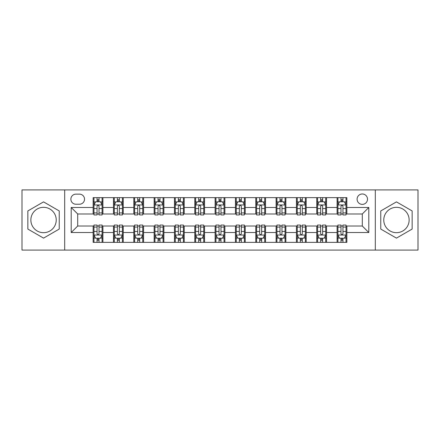 <?xml version="1.0" encoding="UTF-8"?>
<svg xmlns="http://www.w3.org/2000/svg" width="440" height="440" viewBox="0 0 440 440"><rect width="100%" height="100%" fill="white"/><g stroke="black" fill="none" stroke-linecap="round" stroke-linejoin="round"><path stroke-width="0.66" d="M396.451 207.317A12.683 12.683 0 0 0 383.768 220A12.683 12.683 0 0 0 396.451 232.683A12.683 12.683 0 0 0 409.139 220A12.683 12.683 0 0 0 396.451 207.317M362.302 193.98A5.203 5.203 0 0 0 357.093 199.183A5.203 5.203 0 0 0 362.302 204.386A5.203 5.203 0 0 0 367.505 199.183A5.203 5.203 0 0 0 362.302 193.98M43.549 232.683A12.683 12.683 0 0 1 30.861 220A12.683 12.683 0 0 1 43.549 207.317A12.683 12.683 0 0 1 56.232 220A12.683 12.683 0 0 1 43.549 232.683M375.309 250.085L418 250.085L418 189.915L375.309 189.915L375.309 250.085L64.691 250.085L64.691 189.915L22 189.915L22 250.085L64.691 250.085M75.911 204.226L79.492 204.226A5.044 5.044 0 0 0 84.529 199.183A5.044 5.044 0 0 0 79.492 194.145L75.911 194.145A5.044 5.044 0 0 0 70.868 199.183A5.044 5.044 0 0 0 75.911 204.226M375.309 189.915L64.691 189.915M93.148 232.524L71.198 232.524L71.198 207.477L93.148 207.477L93.148 213.983L77.699 213.983L77.699 226.017L93.148 226.017L93.148 242.363L346.852 242.363L346.852 226.017L362.302 226.017L362.302 213.983L346.852 213.983L346.852 207.477L368.803 207.477L368.803 232.524L346.852 232.524M346.852 207.477L346.852 197.637L93.148 197.637L93.148 207.477M337.095 197.637L337.095 213.983L337.904 213.983M340.995 213.983L342.947 213.983M346.038 213.983L346.852 213.983M337.095 213.983L325.71 213.983M316.762 197.637L316.762 213.983L317.576 213.983M320.666 213.983L322.619 213.983M316.762 213.983L305.382 213.983M296.434 197.637L296.434 213.983L297.248 213.983M300.339 213.983L302.291 213.983M296.434 213.983L285.054 213.983M276.106 197.637L276.106 213.983L276.92 213.983M280.011 213.983L281.963 213.983M276.106 213.983L264.721 213.983M255.778 197.637L255.778 213.983L256.591 213.983M259.683 213.983L261.635 213.983M255.778 213.983L244.393 213.983M235.45 197.637L235.45 213.983L236.264 213.983M239.355 213.983L241.307 213.983M235.45 213.983L224.065 213.983M215.122 197.637L215.122 213.983L215.936 213.983M219.027 213.983L220.974 213.983M215.122 213.983L203.737 213.983M194.794 197.637L194.794 213.983L195.608 213.983M198.693 213.983L200.646 213.983M194.794 213.983L183.409 213.983M174.465 197.637L174.465 213.983L175.28 213.983M178.365 213.983L180.318 213.983M174.465 213.983L163.081 213.983M154.138 197.637L154.138 213.983L154.946 213.983M158.037 213.983L159.989 213.983M154.138 213.983L142.753 213.983M133.81 197.637L133.81 213.983L134.618 213.983M137.709 213.983L139.662 213.983M133.81 213.983L122.425 213.983M113.476 197.637L113.476 213.983L114.29 213.983M117.381 213.983L119.334 213.983M113.476 213.983L102.097 213.983M93.148 213.983L93.962 213.983M97.053 213.983L99.005 213.983M93.148 226.017L93.962 226.017M97.053 226.017L99.005 226.017M102.097 226.017L102.905 226.017L102.905 242.363M114.29 226.017L102.905 226.017M117.381 226.017L119.334 226.017M122.425 226.017L123.239 226.017L123.239 242.363M134.618 226.017L123.239 226.017M137.709 226.017L139.662 226.017M142.753 226.017L143.566 226.017L143.566 242.363M154.946 226.017L143.566 226.017M158.037 226.017L159.989 226.017M163.081 226.017L163.895 226.017L163.895 242.363M175.28 226.017L163.895 226.017M178.365 226.017L180.318 226.017M183.409 226.017L184.222 226.017L184.222 242.363M195.608 226.017L184.222 226.017M198.693 226.017L200.646 226.017M203.737 226.017L204.551 226.017L204.551 242.363M215.936 226.017L204.551 226.017M219.027 226.017L220.974 226.017M224.065 226.017L224.879 226.017L224.879 242.363M236.264 226.017L224.879 226.017M239.355 226.017L241.307 226.017M244.393 226.017L245.207 226.017L245.207 242.363M256.591 226.017L245.207 226.017M259.683 226.017L261.635 226.017M264.721 226.017L265.535 226.017L265.535 242.363M276.92 226.017L265.535 226.017M280.011 226.017L281.963 226.017M285.054 226.017L285.863 226.017L285.863 242.363M297.248 226.017L285.863 226.017M300.339 226.017L302.291 226.017M305.382 226.017L306.191 226.017L306.191 242.363M317.576 226.017L306.191 226.017M320.666 226.017L322.619 226.017M325.71 226.017L326.524 226.017L326.524 242.363M337.904 226.017L326.524 226.017M340.995 226.017L342.947 226.017M346.038 226.017L346.852 226.017M102.905 197.637L102.905 213.983M93.148 201.707L93.962 201.707M97.053 201.707L99.005 201.707M102.097 201.707L102.905 201.707M93.148 238.293L93.962 238.293M97.053 238.293L99.005 238.293M102.097 238.293L102.905 238.293M113.476 226.017L113.476 242.363M123.239 197.637L123.239 213.983M113.476 201.707L114.29 201.707M117.381 201.707L119.334 201.707M122.425 201.707L123.239 201.707M113.476 238.293L114.29 238.293M117.381 238.293L119.334 238.293M122.425 238.293L123.239 238.293M133.81 226.017L133.81 242.363M133.81 238.293L134.618 238.293M137.709 238.293L139.662 238.293M142.753 238.293L143.566 238.293M143.566 197.637L143.566 213.983M133.81 201.707L134.618 201.707M137.709 201.707L139.662 201.707M142.753 201.707L143.566 201.707M154.138 226.017L154.138 242.363M154.138 238.293L154.946 238.293M158.037 238.293L159.989 238.293M163.081 238.293L163.895 238.293M163.895 197.637L163.895 213.983M154.138 201.707L154.946 201.707M158.037 201.707L159.989 201.707M163.081 201.707L163.895 201.707M174.465 226.017L174.465 242.363M174.465 238.293L175.28 238.293M178.365 238.293L180.318 238.293M183.409 238.293L184.222 238.293M184.222 197.637L184.222 213.983M174.465 201.707L175.28 201.707M178.365 201.707L180.318 201.707M183.409 201.707L184.222 201.707M194.794 226.017L194.794 242.363M194.794 238.293L195.608 238.293M198.693 238.293L200.646 238.293M203.737 238.293L204.551 238.293M204.551 197.637L204.551 213.983M194.794 201.707L195.608 201.707M198.693 201.707L200.646 201.707M203.737 201.707L204.551 201.707M215.122 226.017L215.122 242.363M215.122 238.293L215.936 238.293M219.027 238.293L220.974 238.293M224.065 238.293L224.879 238.293M224.879 197.637L224.879 213.983M215.122 201.707L215.936 201.707M219.027 201.707L220.974 201.707M224.065 201.707L224.879 201.707M235.45 226.017L235.45 242.363M235.45 238.293L236.264 238.293M239.355 238.293L241.307 238.293M244.393 238.293L245.207 238.293M245.207 197.637L245.207 213.983M235.45 201.707L236.264 201.707M239.355 201.707L241.307 201.707M244.393 201.707L245.207 201.707M255.778 226.017L255.778 242.363M255.778 238.293L256.591 238.293M259.683 238.293L261.635 238.293M264.721 238.293L265.535 238.293M265.535 197.637L265.535 213.983M255.778 201.707L256.591 201.707M259.683 201.707L261.635 201.707M264.721 201.707L265.535 201.707M276.106 226.017L276.106 242.363M276.106 238.293L276.92 238.293M280.011 238.293L281.963 238.293M285.054 238.293L285.863 238.293M285.863 197.637L285.863 213.983M276.106 201.707L276.92 201.707M280.011 201.707L281.963 201.707M285.054 201.707L285.863 201.707M296.434 226.017L296.434 242.363M296.434 238.293L297.248 238.293M300.339 238.293L302.291 238.293M305.382 238.293L306.191 238.293M306.191 197.637L306.191 213.983M296.434 201.707L297.248 201.707M300.339 201.707L302.291 201.707M305.382 201.707L306.191 201.707M316.762 226.017L316.762 242.363M316.762 238.293L317.576 238.293M320.666 238.293L322.619 238.293M325.71 238.293L326.524 238.293M326.524 197.637L326.524 213.983M316.762 201.707L317.576 201.707M320.666 201.707L322.619 201.707M325.71 201.707L326.524 201.707M337.095 226.017L337.095 242.363M337.095 238.293L337.904 238.293M340.995 238.293L342.947 238.293M346.038 238.293L346.852 238.293M337.095 201.707L337.904 201.707M340.995 201.707L342.947 201.707M346.038 201.707L346.852 201.707M77.699 213.983L71.198 207.477M77.699 226.017L71.198 232.524M368.803 207.477L362.302 213.983M368.803 232.524L362.302 226.017M43.549 238.123L59.241 229.059L59.241 210.941L43.549 201.878L27.852 210.941L27.852 229.059L43.549 238.123M412.148 210.941L396.451 201.878L380.76 210.941L380.76 229.059L396.451 238.123L412.148 229.059L412.148 210.941M99.005 199.755L97.053 199.755M102.097 212.922L99.005 212.922L99.005 214.957L102.097 214.957L102.097 205.04L100.469 201.784L95.59 201.784L93.962 205.04L93.962 214.957L97.053 214.957L97.053 212.922L93.962 212.922M93.962 205.04L93.962 197.637M102.097 205.04L102.097 197.637M97.053 201.784L97.053 197.637M99.005 197.637L99.005 201.784M99.005 212.922L99.005 206.256C98.357 205.007 97.702 205.007 97.053 206.256L97.053 212.922M97.053 240.246L99.005 240.246M93.962 227.079L97.053 227.079L97.053 225.044L93.962 225.044L93.962 234.96L95.59 238.216L100.469 238.216L102.097 234.96L102.097 225.044L99.005 225.044L99.005 227.079L102.097 227.079M102.097 234.96L102.097 242.363M93.962 234.96L93.962 242.363M99.005 238.216L99.005 242.363M97.053 242.363L97.053 238.216M97.053 227.079L97.053 233.745C97.702 234.993 98.351 234.993 99.005 233.745L99.005 227.079M119.334 199.755L117.381 199.755M122.425 212.922L119.334 212.922L119.334 214.957L122.425 214.957L122.425 205.04L120.797 201.784L115.918 201.784L114.29 205.04L114.29 214.957L117.381 214.957L117.381 212.922L114.29 212.922M114.29 205.04L114.29 197.637M122.425 205.04L122.425 197.637M117.381 201.784L117.381 197.637M119.334 197.637L119.334 201.784M119.334 212.922L119.334 206.256C118.684 205.007 118.036 205.007 117.381 206.256L117.381 212.922M139.662 199.755L137.709 199.755M142.753 212.922L139.662 212.922L139.662 214.957L142.753 214.957L142.753 205.04L141.125 201.784L136.246 201.784L134.618 205.04L134.618 214.957L137.709 214.957L137.709 212.922L134.618 212.922M134.618 205.04L134.618 197.637M142.753 205.04L142.753 197.637M137.709 201.784L137.709 197.637M139.662 197.637L139.662 201.784M139.662 212.922L139.662 206.256C139.013 205.007 138.364 205.007 137.709 206.256L137.709 212.922M159.989 199.755L158.037 199.755M163.081 212.922L159.989 212.922L159.989 214.957L163.081 214.957L163.081 205.04L161.453 201.784L156.574 201.784L154.946 205.04L154.946 214.957L158.037 214.957L158.037 212.922L154.946 212.922M154.946 205.04L154.946 197.637M163.081 205.04L163.081 197.637M158.037 201.784L158.037 197.637M159.989 197.637L159.989 201.784M159.989 212.922L159.989 206.256C159.34 205.007 158.691 205.007 158.037 206.256L158.037 212.922M117.381 240.246L119.334 240.246M114.29 227.079L117.381 227.079L117.381 225.044L114.29 225.044L114.29 234.96L115.918 238.216L120.797 238.216L122.425 234.96L122.425 225.044L119.334 225.044L119.334 227.079L122.425 227.079M122.425 234.96L122.425 242.363M114.29 234.96L114.29 242.363M119.334 238.216L119.334 242.363M117.381 242.363L117.381 238.216M117.381 227.079L117.381 233.745C118.03 234.993 118.679 234.993 119.334 233.745L119.334 227.079M137.709 240.246L139.662 240.246M134.618 227.079L137.709 227.079L137.709 225.044L134.618 225.044L134.618 234.96L136.246 238.216L141.125 238.216L142.753 234.96L142.753 225.044L139.662 225.044L139.662 227.079L142.753 227.079M142.753 234.96L142.753 242.363M134.618 234.96L134.618 242.363M139.662 238.216L139.662 242.363M137.709 242.363L137.709 238.216M137.709 227.079L137.709 233.745C138.358 234.993 139.013 234.993 139.662 233.745L139.662 227.079M158.037 240.246L159.989 240.246M154.946 227.079L158.037 227.079L158.037 225.044L154.946 225.044L154.946 234.96L156.574 238.216L161.453 238.216L163.081 234.96L163.081 225.044L159.989 225.044L159.989 227.079L163.081 227.079M163.081 234.96L163.081 242.363M154.946 234.96L154.946 242.363M159.989 238.216L159.989 242.363M158.037 242.363L158.037 238.216M158.037 227.079L158.037 233.745C158.686 234.993 159.34 234.993 159.989 233.745L159.989 227.079M180.318 199.755L178.365 199.755M183.409 212.922L180.318 212.922L180.318 214.957L183.409 214.957L183.409 205.04L181.781 201.784L176.902 201.784L175.28 205.04L175.28 214.957L178.365 214.957L178.365 212.922L175.28 212.922M175.28 205.04L175.28 197.637M183.409 205.04L183.409 197.637M178.365 201.784L178.365 197.637M180.318 197.637L180.318 201.784M180.318 212.922L180.318 206.256C179.669 205.007 179.02 205.007 178.365 206.256L178.365 212.922M178.365 240.246L180.318 240.246M175.28 227.079L178.365 227.079L178.365 225.044L175.28 225.044L175.28 234.96L176.902 238.216L181.781 238.216L183.409 234.96L183.409 225.044L180.318 225.044L180.318 227.079L183.409 227.079M183.409 234.96L183.409 242.363M175.28 234.96L175.28 242.363M180.318 238.216L180.318 242.363M178.365 242.363L178.365 238.216M178.365 227.079L178.365 233.745C179.02 234.993 179.669 234.993 180.318 233.745L180.318 227.079M200.646 199.755L198.693 199.755M203.737 212.922L200.646 212.922L200.646 214.957L203.737 214.957L203.737 205.04L202.109 201.784L197.23 201.784L195.608 205.04L195.608 214.957L198.693 214.957L198.693 212.922L195.608 212.922M195.608 205.04L195.608 197.637M203.737 205.04L203.737 197.637M198.693 201.784L198.693 197.637M200.646 197.637L200.646 201.784M200.646 212.922L200.646 206.256C199.997 205.007 199.347 205.007 198.693 206.256L198.693 212.922M220.974 199.755L219.027 199.755M224.065 212.922L220.974 212.922L220.974 214.957L224.065 214.957L224.065 205.04L222.442 201.784L217.558 201.784L215.936 205.04L215.936 214.957L219.027 214.957L219.027 212.922L215.936 212.922M215.936 205.04L215.936 197.637M224.065 205.04L224.065 197.637M219.027 201.784L219.027 197.637M220.974 197.637L220.974 201.784M220.974 212.922L220.974 206.256C220.325 205.007 219.676 205.007 219.027 206.256L219.027 212.922M241.307 199.755L239.355 199.755M244.393 212.922L241.307 212.922L241.307 214.957L244.393 214.957L244.393 205.04L242.77 201.784L237.892 201.784L236.264 205.04L236.264 214.957L239.355 214.957L239.355 212.922L236.264 212.922M236.264 205.04L236.264 197.637M244.393 205.04L244.393 197.637M239.355 201.784L239.355 197.637M241.307 197.637L241.307 201.784M241.307 212.922L241.307 206.256C240.653 205.007 240.004 205.007 239.355 206.256L239.355 212.922M261.635 199.755L259.683 199.755M264.721 212.922L261.635 212.922L261.635 214.957L264.721 214.957L264.721 205.04L263.098 201.784L258.22 201.784L256.591 205.04L256.591 214.957L259.683 214.957L259.683 212.922L256.591 212.922M256.591 205.04L256.591 197.637M264.721 205.04L264.721 197.637M259.683 201.784L259.683 197.637M261.635 197.637L261.635 201.784M261.635 212.922L261.635 206.256C260.981 205.007 260.332 205.007 259.683 206.256L259.683 212.922M281.963 199.755L280.011 199.755M285.054 212.922L281.963 212.922L281.963 214.957L285.054 214.957L285.054 205.04L283.426 201.784L278.548 201.784L276.92 205.04L276.92 214.957L280.011 214.957L280.011 212.922L276.92 212.922M276.92 205.04L276.92 197.637M285.054 205.04L285.054 197.637M280.011 201.784L280.011 197.637M281.963 197.637L281.963 201.784M281.963 212.922L281.963 206.256C281.314 205.007 280.66 205.007 280.011 206.256L280.011 212.922M198.693 240.246L200.646 240.246M195.608 227.079L198.693 227.079L198.693 225.044L195.608 225.044L195.608 234.96L197.23 238.216L202.109 238.216L203.737 234.96L203.737 225.044L200.646 225.044L200.646 227.079L203.737 227.079M203.737 234.96L203.737 242.363M195.608 234.96L195.608 242.363M200.646 238.216L200.646 242.363M198.693 242.363L198.693 238.216M198.693 227.079L198.693 233.745C199.347 234.993 199.997 234.993 200.646 233.745L200.646 227.079M219.027 240.246L220.974 240.246M215.936 227.079L219.027 227.079L219.027 225.044L215.936 225.044L215.936 234.96L217.558 238.216L222.442 238.216L224.065 234.96L224.065 225.044L220.974 225.044L220.974 227.079L224.065 227.079M224.065 234.96L224.065 242.363M215.936 234.96L215.936 242.363M220.974 238.216L220.974 242.363M219.027 242.363L219.027 238.216M219.027 227.079L219.027 233.745C219.676 234.993 220.325 234.993 220.974 233.745L220.974 227.079M239.355 240.246L241.307 240.246M236.264 227.079L239.355 227.079L239.355 225.044L236.264 225.044L236.264 234.96L237.892 238.216L242.77 238.216L244.393 234.96L244.393 225.044L241.307 225.044L241.307 227.079L244.393 227.079M244.393 234.96L244.393 242.363M236.264 234.96L236.264 242.363M241.307 238.216L241.307 242.363M239.355 242.363L239.355 238.216M239.355 227.079L239.355 233.745C240.004 234.993 240.653 234.993 241.307 233.745L241.307 227.079M259.683 240.246L261.635 240.246M256.591 227.079L259.683 227.079L259.683 225.044L256.591 225.044L256.591 234.96L258.22 238.216L263.098 238.216L264.721 234.96L264.721 225.044L261.635 225.044L261.635 227.079L264.721 227.079M264.721 234.96L264.721 242.363M256.591 234.96L256.591 242.363M261.635 238.216L261.635 242.363M259.683 242.363L259.683 238.216M259.683 227.079L259.683 233.745C260.332 234.993 260.981 234.993 261.635 233.745L261.635 227.079M280.011 240.246L281.963 240.246M276.92 227.079L280.011 227.079L280.011 225.044L276.92 225.044L276.92 234.96L278.548 238.216L283.426 238.216L285.054 234.96L285.054 225.044L281.963 225.044L281.963 227.079L285.054 227.079M285.054 234.96L285.054 242.363M276.92 234.96L276.92 242.363M281.963 238.216L281.963 242.363M280.011 242.363L280.011 238.216M280.011 227.079L280.011 233.745C280.66 234.993 281.309 234.993 281.963 233.745L281.963 227.079M302.291 199.755L300.339 199.755M305.382 212.922L302.291 212.922L302.291 214.957L305.382 214.957L305.382 205.04L303.754 201.784L298.875 201.784L297.248 205.04L297.248 214.957L300.339 214.957L300.339 212.922L297.248 212.922M297.248 205.04L297.248 197.637M305.382 205.04L305.382 197.637M300.339 201.784L300.339 197.637M302.291 197.637L302.291 201.784M302.291 212.922L302.291 206.256C301.642 205.007 300.988 205.007 300.339 206.256L300.339 212.922M300.339 240.246L302.291 240.246M297.248 227.079L300.339 227.079L300.339 225.044L297.248 225.044L297.248 234.96L298.875 238.216L303.754 238.216L305.382 234.96L305.382 225.044L302.291 225.044L302.291 227.079L305.382 227.079M305.382 234.96L305.382 242.363M297.248 234.96L297.248 242.363M302.291 238.216L302.291 242.363M300.339 242.363L300.339 238.216M300.339 227.079L300.339 233.745C300.988 234.993 301.637 234.993 302.291 233.745L302.291 227.079M322.619 199.755L320.666 199.755M325.71 212.922L322.619 212.922L322.619 214.957L325.71 214.957L325.71 205.04L324.082 201.784L319.204 201.784L317.576 205.04L317.576 214.957L320.666 214.957L320.666 212.922L317.576 212.922M317.576 205.04L317.576 197.637M325.71 205.04L325.71 197.637M320.666 201.784L320.666 197.637M322.619 197.637L322.619 201.784M322.619 212.922L322.619 206.256C321.97 205.007 321.321 205.007 320.666 206.256L320.666 212.922M320.666 240.246L322.619 240.246M317.576 227.079L320.666 227.079L320.666 225.044L317.576 225.044L317.576 234.96L319.204 238.216L324.082 238.216L325.71 234.96L325.71 225.044L322.619 225.044L322.619 227.079L325.71 227.079M325.71 234.96L325.71 242.363M317.576 234.96L317.576 242.363M322.619 238.216L322.619 242.363M320.666 242.363L320.666 238.216M320.666 227.079L320.666 233.745C321.316 234.993 321.965 234.993 322.619 233.745L322.619 227.079M342.947 199.755L340.995 199.755M346.038 212.922L342.947 212.922L342.947 214.957L346.038 214.957L346.038 205.04L344.41 201.784L339.532 201.784L337.904 205.04L337.904 214.957L340.995 214.957L340.995 212.922L337.904 212.922M337.904 205.04L337.904 197.637M346.038 205.04L346.038 197.637M340.995 201.784L340.995 197.637M342.947 197.637L342.947 201.784M342.947 212.922L342.947 206.256C342.298 205.007 341.649 205.007 340.995 206.256L340.995 212.922M340.995 240.246L342.947 240.246M337.904 227.079L340.995 227.079L340.995 225.044L337.904 225.044L337.904 234.96L339.532 238.216L344.41 238.216L346.038 234.96L346.038 225.044L342.947 225.044L342.947 227.079L346.038 227.079M346.038 234.96L346.038 242.363M337.904 234.96L337.904 242.363M342.947 238.216L342.947 242.363M340.995 242.363L340.995 238.216M340.995 227.079L340.995 233.745C341.644 234.993 342.298 234.993 342.947 233.745L342.947 227.079M113.476 232.524L102.905 232.524M113.476 207.477L102.905 207.477M133.81 207.477L123.239 207.477M133.81 232.524L123.239 232.524M154.138 207.477L143.566 207.477M154.138 232.524L143.566 232.524M174.465 207.477L163.895 207.477M174.465 232.524L163.895 232.524M194.794 207.477L184.222 207.477M194.794 232.524L184.222 232.524M215.122 207.477L204.551 207.477M215.122 232.524L204.551 232.524M235.45 207.477L224.879 207.477M235.45 232.524L224.879 232.524M255.778 207.477L245.207 207.477M255.778 232.524L245.207 232.524M276.106 207.477L265.535 207.477M276.106 232.524L265.535 232.524M296.434 207.477L285.863 207.477M296.434 232.524L285.863 232.524M316.762 207.477L306.191 207.477M316.762 232.524L306.191 232.524M337.095 207.477L326.524 207.477M337.095 232.524L326.524 232.524M102.053 204.958L94.006 204.958M93.962 201.982L95.491 201.982M100.568 201.982L102.097 201.982M97.053 208.56L93.962 208.56M102.097 208.56L99.005 208.56M99.005 200.788L97.053 200.788M94.006 235.043L102.053 235.043M102.097 238.018L100.568 238.018M95.491 238.018L93.962 238.018M99.005 231.44L102.097 231.44M93.962 231.44L97.053 231.44M97.053 239.212L99.005 239.212M122.38 204.958L114.334 204.958M114.29 201.982L115.819 201.982M120.896 201.982L122.425 201.982M117.381 208.56L114.29 208.56M122.425 208.56L119.334 208.56M119.334 200.788L117.381 200.788M142.709 204.958L134.662 204.958M134.618 201.982L136.147 201.982M141.224 201.982L142.753 201.982M137.709 208.56L134.618 208.56M142.753 208.56L139.662 208.56M139.662 200.788L137.709 200.788M163.042 204.958L154.99 204.958M154.946 201.982L156.475 201.982M161.552 201.982L163.081 201.982M158.037 208.56L154.946 208.56M163.081 208.56L159.989 208.56M159.989 200.788L158.037 200.788M114.334 235.043L122.38 235.043M122.425 238.018L120.896 238.018M115.819 238.018L114.29 238.018M119.334 231.44L122.425 231.44M114.29 231.44L117.381 231.44M117.381 239.212L119.334 239.212M134.662 235.043L142.709 235.043M142.753 238.018L141.224 238.018M136.147 238.018L134.618 238.018M139.662 231.44L142.753 231.44M134.618 231.44L137.709 231.44M137.709 239.212L139.662 239.212M154.99 235.043L163.042 235.043M163.081 238.018L161.552 238.018M156.475 238.018L154.946 238.018M159.989 231.44L163.081 231.44M154.946 231.44L158.037 231.44M158.037 239.212L159.989 239.212M183.37 204.958L175.318 204.958M175.28 201.982L176.809 201.982M181.88 201.982L183.409 201.982M178.365 208.56L175.28 208.56M183.409 208.56L180.318 208.56M180.318 200.788L178.365 200.788M175.318 235.043L183.37 235.043M183.409 238.018L181.88 238.018M176.809 238.018L175.28 238.018M180.318 231.44L183.409 231.44M175.28 231.44L178.365 231.44M178.365 239.212L180.318 239.212M203.698 204.958L195.646 204.958M195.608 201.982L197.137 201.982M202.208 201.982L203.737 201.982M198.693 208.56L195.608 208.56M203.737 208.56L200.646 208.56M200.646 200.788L198.693 200.788M224.026 204.958L215.974 204.958M215.936 201.982L217.465 201.982M222.536 201.982L224.065 201.982M219.027 208.56L215.936 208.56M224.065 208.56L220.974 208.56M220.974 200.788L219.027 200.788M244.354 204.958L236.302 204.958M236.264 201.982L237.793 201.982M242.864 201.982L244.393 201.982M239.355 208.56L236.264 208.56M244.393 208.56L241.307 208.56M241.307 200.788L239.355 200.788M264.682 204.958L256.63 204.958M256.591 201.982L258.121 201.982M263.192 201.982L264.721 201.982M259.683 208.56L256.591 208.56M264.721 208.56L261.635 208.56M261.635 200.788L259.683 200.788M285.01 204.958L276.958 204.958M276.92 201.982L278.449 201.982M283.525 201.982L285.054 201.982M280.011 208.56L276.92 208.56M285.054 208.56L281.963 208.56M281.963 200.788L280.011 200.788M195.646 235.043L203.698 235.043M203.737 238.018L202.208 238.018M197.137 238.018L195.608 238.018M200.646 231.44L203.737 231.44M195.608 231.44L198.693 231.44M198.693 239.212L200.646 239.212M215.974 235.043L224.026 235.043M224.065 238.018L222.536 238.018M217.465 238.018L215.936 238.018M220.974 231.44L224.065 231.44M215.936 231.44L219.027 231.44M219.027 239.212L220.974 239.212M236.302 235.043L244.354 235.043M244.393 238.018L242.864 238.018M237.793 238.018L236.264 238.018M241.307 231.44L244.393 231.44M236.264 231.44L239.355 231.44M239.355 239.212L241.307 239.212M256.63 235.043L264.682 235.043M264.721 238.018L263.192 238.018M258.121 238.018L256.591 238.018M261.635 231.44L264.721 231.44M256.591 231.44L259.683 231.44M259.683 239.212L261.635 239.212M276.958 235.043L285.01 235.043M285.054 238.018L283.525 238.018M278.449 238.018L276.92 238.018M281.963 231.44L285.054 231.44M276.92 231.44L280.011 231.44M280.011 239.212L281.963 239.212M305.338 204.958L297.291 204.958M297.248 201.982L298.777 201.982M303.853 201.982L305.382 201.982M300.339 208.56L297.248 208.56M305.382 208.56L302.291 208.56M302.291 200.788L300.339 200.788M297.291 235.043L305.338 235.043M305.382 238.018L303.853 238.018M298.777 238.018L297.248 238.018M302.291 231.44L305.382 231.44M297.248 231.44L300.339 231.44M300.339 239.212L302.291 239.212M325.666 204.958L317.62 204.958M317.576 201.982L319.105 201.982M324.181 201.982L325.71 201.982M320.666 208.56L317.576 208.56M325.71 208.56L322.619 208.56M322.619 200.788L320.666 200.788M317.62 235.043L325.666 235.043M325.71 238.018L324.181 238.018M319.105 238.018L317.576 238.018M322.619 231.44L325.71 231.44M317.576 231.44L320.666 231.44M320.666 239.212L322.619 239.212M345.994 204.958L337.948 204.958M337.904 201.982L339.433 201.982M344.509 201.982L346.038 201.982M340.995 208.56L337.904 208.56M346.038 208.56L342.947 208.56M342.947 200.788L340.995 200.788M337.948 235.043L345.994 235.043M346.038 238.018L344.509 238.018M339.433 238.018L337.904 238.018M342.947 231.44L346.038 231.44M337.904 231.44L340.995 231.44M340.995 239.212L342.947 239.212"/></g></svg>

